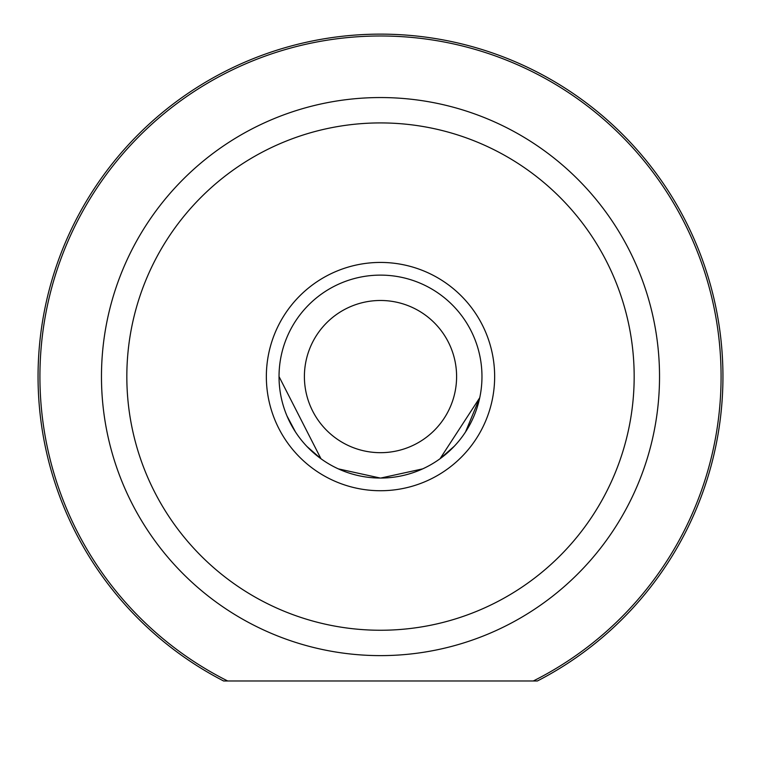 <?xml version="1.0" encoding="UTF-8"?>
<svg xmlns="http://www.w3.org/2000/svg" width="761" height="761" viewBox="0 0 761 761"><rect width="100%" height="100%" fill="white"/><g stroke="black" fill="none" stroke-linecap="round" stroke-linejoin="round"><path stroke-width="1.14" d="M537.38 680.981L223.62 680.981A342.45 342.45 0 0 1 380.5 34.131A342.45 342.45 0 0 1 537.38 680.981L533.309 680.981A340.605 340.605 0 0 0 380.5 35.986A340.605 340.605 0 0 0 227.691 680.981L223.62 680.981M454.317 446.203L440.02 458.759L479.734 397.737L465.57 431.896M295.487 431.982L286.983 415.953L295.487 431.982M266.35 376.581A114.15 114.15 0 0 1 380.5 262.431A114.15 114.15 0 0 1 494.65 376.581A114.15 114.15 0 0 1 380.5 490.731A114.15 114.15 0 0 1 266.35 376.581M422.65 468.881L380.747 478.051M321.161 458.893L306.873 446.412M126.83 376.581A253.67 253.67 0 0 0 380.5 630.251A253.67 253.67 0 0 0 634.17 376.581A253.67 253.67 0 0 0 380.5 122.921A253.67 253.67 0 0 0 126.83 376.581M659.53 376.581A279.03 279.03 0 0 1 380.5 655.621A279.03 279.03 0 0 1 101.47 376.581A279.03 279.03 0 0 1 380.5 97.551A279.03 279.03 0 0 1 659.53 376.581M279.03 376.581A101.47 101.47 0 0 1 380.5 275.121A101.47 101.47 0 0 1 481.97 376.581A101.47 101.47 0 0 1 380.5 478.051A101.47 101.47 0 0 1 279.03 376.581L320.98 458.759M338.35 468.881L380.253 478.051M439.839 458.893L454.127 446.412M465.513 431.982L479.725 397.794M304.4 376.581A76.1 76.1 0 0 0 380.5 452.681A76.1 76.1 0 0 0 456.6 376.581A76.1 76.1 0 0 0 380.5 300.481A76.1 76.1 0 0 0 304.4 376.581"/></g></svg>
